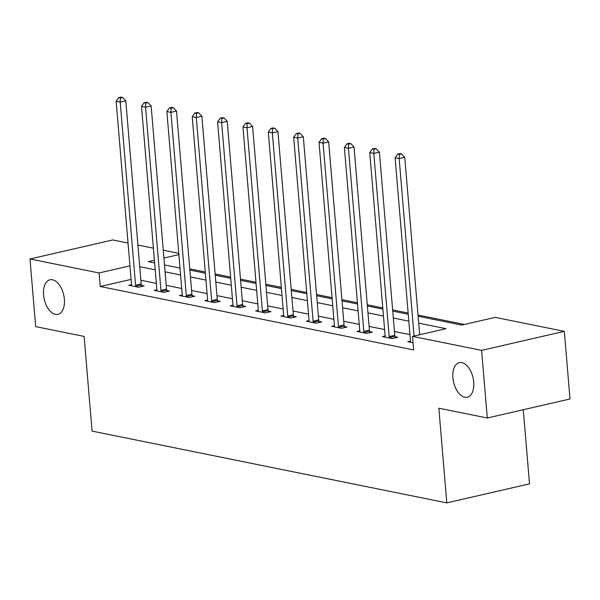 <?xml version="1.0" encoding="UTF-8"?>
<svg xmlns="http://www.w3.org/2000/svg" width="600" height="600" viewBox="0 0 600 600"><rect width="100%" height="100%" fill="white"/><g stroke="black" fill="none" stroke-linecap="round" stroke-linejoin="round"><path stroke-width="0.9" d="M452.91 377.805A17.753 9.975 77 0 1 459.338 362.618A17.753 9.975 77 0 1 473.722 382.02A17.753 9.975 77 0 1 467.295 397.207A17.753 9.975 77 0 1 452.91 377.805M43.568 294.968A17.753 9.975 77 0 1 49.995 279.78A17.753 9.975 77 0 1 64.38 299.183A17.753 9.975 77 0 1 57.953 314.377A17.753 9.975 77 0 1 43.568 294.968M523.283 409.725L529.507 483.862L446.798 502.89L92.078 431.107L84.127 336.42L35.678 326.618L30 258.983L112.71 239.955L128.04 243.06M137.903 245.055L153.405 248.19M163.26 250.185L178.762 253.327M464.475 324.442L417.998 315.038M408.143 313.043L392.64 309.9M382.778 307.905L367.282 304.77M357.42 302.775L341.918 299.64M332.062 297.645L316.56 294.51M306.697 292.515L291.195 289.373M281.34 287.377L265.837 284.243M255.983 282.248L240.48 279.112M230.618 277.118L215.115 273.975M205.26 271.98L189.757 268.845M418.103 316.26L461.7 325.08L495.232 317.37L564.322 331.35L481.612 350.37L412.522 336.39L446.048 328.68L418.68 323.138M481.612 350.37L487.29 418.005L570 398.985L564.322 331.35M131.093 279.39L100.23 286.493L413.655 349.92L412.522 336.39M409.957 334.673L394.455 331.538M384.6 329.543L369.097 326.4M359.235 324.405L343.733 321.27M333.877 319.275L318.375 316.14M308.52 314.145L293.017 311.002M283.155 309.007L267.653 305.873M257.798 303.877L242.295 300.743M232.433 298.748L216.938 295.612M207.075 293.618L191.572 290.475M181.718 288.48L166.215 285.345M156.352 283.35L140.85 280.215M131.528 284.632L128.79 285.263L138.54 287.235L144.127 285.952L141.502 285.42M156.885 289.763L154.148 290.392L163.905 292.373L169.493 291.082L166.86 290.55M182.25 294.9L179.512 295.53L189.262 297.502L194.85 296.212L192.218 295.68M207.608 300.03L204.87 300.66L214.627 302.632L220.215 301.35L217.583 300.817M232.972 305.16L230.228 305.79L239.985 307.763L245.572 306.48L242.94 305.947M258.33 310.29L255.593 310.92L265.343 312.9L270.93 311.61L268.305 311.077M283.688 315.428L280.95 316.058L290.707 318.03L296.295 316.748L293.663 316.215M309.053 320.558L306.315 321.188L316.065 323.16L321.653 321.877L319.02 321.345M334.41 325.688L331.673 326.317L341.423 328.29L347.017 327.007L344.385 326.475M359.775 330.825L357.03 331.455L366.788 333.428L372.375 332.138L369.743 331.605M385.132 335.955L382.395 336.585L392.145 338.558L397.732 337.275L395.1 336.743M410.49 341.085L407.752 341.715L413.055 342.788M487.29 418.005L438.847 408.202L446.798 502.89M100.23 286.493L99.09 272.962L30 258.983M129.953 265.868L99.09 272.962M408.825 321.142L393.322 318.007M383.46 316.013L367.957 312.877M358.103 310.882L342.6 307.74M332.737 305.745L317.243 302.61M307.38 300.615L291.877 297.48M282.022 295.485L266.52 292.35M256.657 290.355L241.155 287.212M231.3 285.218L215.798 282.082M205.942 280.087L190.44 276.952M180.578 274.957L165.075 271.822M155.22 269.827L139.718 266.685M154.41 260.243L148.267 261.653L154.642 262.942M164.498 264.938L180 268.072M189.863 270.067L205.358 273.202M215.22 275.197L230.722 278.34M240.577 280.335L256.08 283.47M265.942 285.465L281.445 288.6M291.3 290.595L306.803 293.73M316.665 295.733L332.16 298.868M342.022 300.862L357.525 303.998M367.38 305.993L382.882 309.127M392.745 311.123L408.248 314.265M178.868 254.618L163.92 258.053M135.578 285.255L141.165 283.972L125.79 100.815L120.203 102.105L135.578 285.255A2.775 1.56 -103 0 0 135.78 286.29L135.907 286.702M120.36 97.95L122.595 97.44L120.975 97.11L118.733 97.627L120.36 97.95L120.203 102.105L116.137 101.28L131.512 284.43A2.775 1.56 -103 0 1 131.483 285.42L131.422 285.795M141.165 283.972A2.775 1.56 -103 0 0 141.368 285L141.833 286.478M125.79 100.815L122.595 97.44M118.733 97.627L116.137 101.28M160.942 290.385L166.53 289.103L151.148 105.953L145.56 107.235L160.942 290.385A2.775 1.56 -103 0 0 161.145 291.42L161.273 291.84M145.725 103.087L147.96 102.57L146.333 102.24L144.097 102.757L145.725 103.087L145.56 107.235L141.495 106.41L156.877 289.567A2.775 1.56 -103 0 1 156.84 290.55L156.78 290.925M166.53 289.103A2.775 1.56 -103 0 0 166.733 290.138L167.19 291.615M151.148 105.953L147.96 102.57M144.097 102.757L141.495 106.41M186.3 295.515L191.887 294.233L176.512 111.083L170.917 112.365L186.3 295.515A2.775 1.56 -103 0 0 186.502 296.55L186.63 296.97M171.083 108.218L173.317 107.7L171.69 107.377L169.455 107.887L171.083 108.218L170.917 112.365L166.86 111.547L182.235 294.697A2.775 1.56 -103 0 1 182.205 295.68L182.137 296.062M191.887 294.233A2.775 1.56 -103 0 0 192.09 295.267L192.548 296.745M176.512 111.083L173.317 107.7M169.455 107.887L166.86 111.547M211.657 300.653L217.252 299.362L201.87 116.212L196.282 117.502L211.657 300.653A2.775 1.56 -103 0 0 211.86 301.688L211.995 302.1M196.44 113.347L198.675 112.837L197.055 112.507L194.82 113.017L196.44 113.347L196.282 117.502L192.218 116.677L207.6 299.827A2.775 1.56 -103 0 1 207.562 300.817L207.502 301.192M217.252 299.362A2.775 1.56 -103 0 0 217.455 300.397L217.913 301.875M201.87 116.212L198.675 112.837M194.82 113.017L192.218 116.677M237.022 305.782L242.61 304.5L227.228 121.343L221.64 122.632L237.022 305.782A2.775 1.56 -103 0 0 237.225 306.817L237.353 307.23M221.805 118.485L224.04 117.968L222.413 117.637L220.178 118.155L221.805 118.485L221.64 122.632L217.575 121.808L232.958 304.957A2.775 1.56 -103 0 1 232.928 305.947L232.86 306.322M242.61 304.5A2.775 1.56 -103 0 0 242.812 305.528L243.27 307.013M227.228 121.343L224.04 117.968M220.178 118.155L217.575 121.808M262.38 310.913L267.968 309.63L252.593 126.48L247.005 127.762L262.38 310.913A2.775 1.56 -103 0 0 262.582 311.947L262.71 312.368M247.163 123.615L249.397 123.097L247.77 122.767L245.535 123.285L247.163 123.615L247.005 127.762L242.94 126.938L258.315 310.095A2.775 1.56 -103 0 1 258.285 311.077L258.225 311.452M267.968 309.63A2.775 1.56 -103 0 0 268.17 310.665L268.635 312.142M252.593 126.48L249.397 123.097M245.535 123.285L242.94 126.938M287.745 316.05L293.332 314.76L277.95 131.61L272.362 132.892L287.745 316.05A2.775 1.56 -103 0 0 287.947 317.077L288.075 317.498M272.528 128.745L274.763 128.235L273.135 127.905L270.9 128.415L272.528 128.745L272.362 132.892L268.298 132.075L283.68 315.225A2.775 1.56 -103 0 1 283.642 316.207L283.582 316.59M293.332 314.76A2.775 1.56 -103 0 0 293.535 315.795L293.993 317.272M277.95 131.61L274.763 128.235M270.9 128.415L268.298 132.075M313.103 321.18L318.69 319.89L303.308 136.74L297.72 138.03L313.103 321.18A2.775 1.56 -103 0 0 313.305 322.215L313.433 322.627M297.885 133.875L300.12 133.365L298.493 133.035L296.257 133.553L297.885 133.875L297.72 138.03L293.655 137.205L309.038 320.355A2.775 1.56 -103 0 1 309.007 321.345L308.94 321.72M318.69 319.89A2.775 1.56 -103 0 0 318.892 320.925L319.35 322.403M303.308 136.74L300.12 133.365M296.257 133.553L293.655 137.205M338.46 326.31L344.055 325.028L328.673 141.877L323.085 143.16L338.46 326.31A2.775 1.56 -103 0 0 338.663 327.345L338.798 327.757M323.243 139.012L325.478 138.495L323.858 138.165L321.623 138.683L323.243 139.012L323.085 143.16L319.02 142.335L334.395 325.485A2.775 1.56 -103 0 1 334.365 326.475L334.305 326.85M344.055 325.028A2.775 1.56 -103 0 0 344.25 326.062L344.715 327.54M328.673 141.877L325.478 138.495M321.623 138.683L319.02 142.335M363.825 331.44L369.413 330.157L354.03 147.007L348.442 148.29L363.825 331.44A2.775 1.56 -103 0 0 364.028 332.475L364.155 332.895M348.608 144.142L350.843 143.625L349.215 143.303L346.98 143.812L348.608 144.142L348.442 148.29L344.377 147.472L359.76 330.623A2.775 1.56 -103 0 1 359.73 331.605L359.663 331.987M369.413 330.157A2.775 1.56 -103 0 0 369.615 331.192L370.072 332.67M354.03 147.007L350.843 143.625M346.98 143.812L344.377 147.472M389.183 336.577L394.77 335.288L379.395 152.137L373.808 153.42L389.183 336.577A2.775 1.56 -103 0 0 389.385 337.612L389.513 338.025M373.965 149.273L376.2 148.762L374.572 148.433L372.337 148.942L373.965 149.273L373.808 153.42L369.743 152.602L385.118 335.752A2.775 1.56 -103 0 1 385.088 336.743L385.028 337.118M394.77 335.288A2.775 1.56 -103 0 0 394.972 336.322L395.43 337.8M379.395 152.137L376.2 148.762M372.337 148.942L369.743 152.602M419.655 334.748L404.752 157.267L399.165 158.558L414.067 336.038M399.33 154.403L401.565 153.892L399.938 153.562L397.702 154.08L399.33 154.403L399.165 158.558L395.1 157.733L410.482 340.882A2.775 1.56 -103 0 1 410.445 341.873L410.385 342.248M404.752 157.267L401.565 153.892M397.702 154.08L395.1 157.733M135.78 286.29L141.368 285M161.145 291.42L166.733 290.138M186.502 296.55L192.09 295.267M211.86 301.688L217.455 300.397M237.225 306.817L242.812 305.528M262.582 311.947L268.17 310.665M287.947 317.077L293.535 315.795M313.305 322.215L318.892 320.925M338.663 327.345L344.25 326.062M364.028 332.475L369.615 331.192M389.385 337.612L394.972 336.322"/></g></svg>
